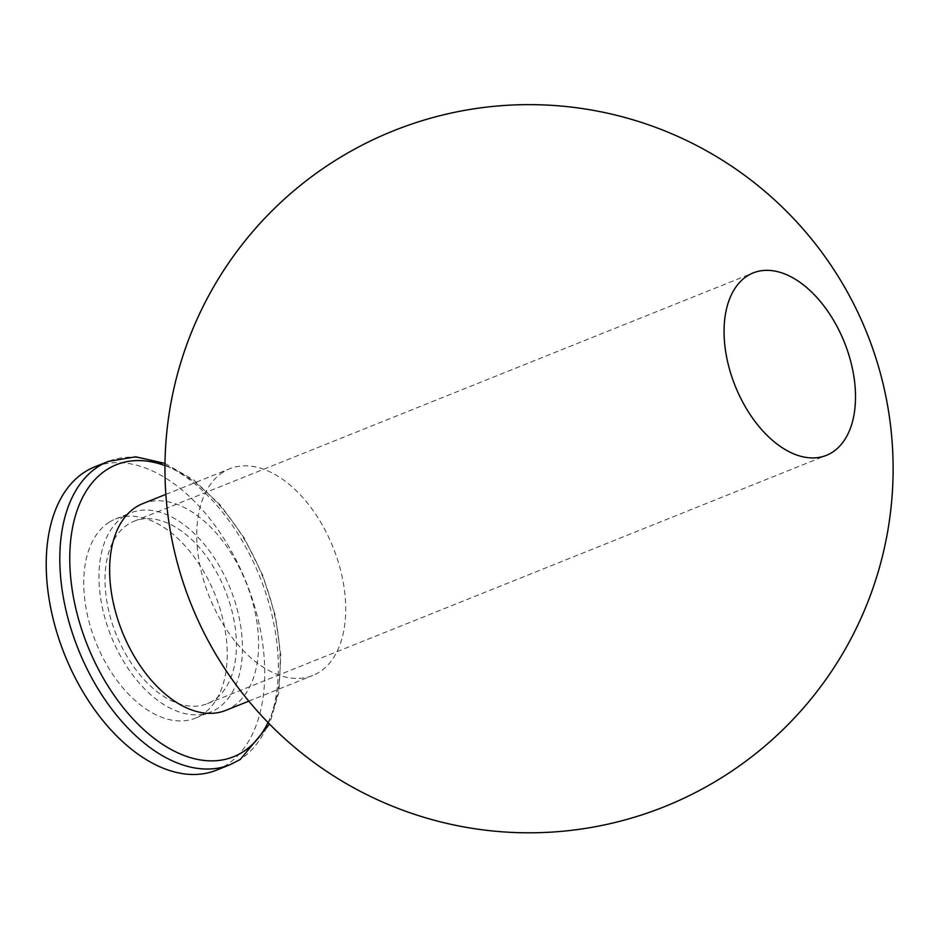 <?xml version="1.0" encoding="UTF-8"?>
<svg xmlns="http://www.w3.org/2000/svg" width="939" height="939" viewBox="0 0 939 939"><rect width="100%" height="100%" fill="white"/><g stroke="black" fill="none" stroke-linecap="round" stroke-linejoin="round"><path stroke-width="0.7" stroke-dasharray="4.7 3.52" d="M128.397 524.15A98.29 58.793 68.1 0 0 118.22 639.271A98.29 58.793 68.1 0 0 207.296 703.675A98.29 58.793 68.1 0 0 213.012 700.752A98.29 58.793 68.1 0 0 223.2 585.631A98.29 58.793 68.1 0 0 134.113 521.227A98.29 58.793 68.1 0 0 128.397 524.15M223.282 472.059A111.389 66.634 68.1 0 0 214.268 608.026A111.389 66.634 68.1 0 0 312.699 675.517A111.389 66.634 68.1 0 0 319.178 672.207A111.389 66.634 68.1 0 0 328.192 536.228A111.389 66.634 68.1 0 0 229.762 468.737A111.389 66.634 68.1 0 0 223.282 472.059M225.583 710.459A111.389 66.634 68.1 0 0 232.062 707.149A111.389 66.634 68.1 0 0 243.612 576.675A111.389 66.634 68.1 0 0 142.646 503.68M216.31 770.215A163.409 97.738 68.1 0 0 225.818 765.367A163.409 97.738 68.1 0 0 242.743 573.964A163.409 97.738 68.1 0 0 94.639 466.894M124.523 516.051A107.304 64.181 68.1 0 0 113.408 641.736A107.304 64.181 68.1 0 0 210.653 712.032A107.304 64.181 68.1 0 0 216.897 708.851A107.304 64.181 68.1 0 0 228.013 583.166A107.304 64.181 68.1 0 0 130.767 512.858A107.304 64.181 68.1 0 0 124.523 516.051M109.288 522.166A107.304 64.181 68.1 0 0 98.172 647.84A107.304 64.181 68.1 0 0 195.418 718.147A107.304 64.181 68.1 0 0 201.662 714.955A107.304 64.181 68.1 0 0 212.777 589.281A107.304 64.181 68.1 0 0 115.532 518.974A107.304 64.181 68.1 0 0 109.288 522.166M268.026 722.537A157.329 94.111 68.1 0 0 262.31 575.713A157.329 94.111 68.1 0 0 164.971 465.627M229.914 764.769A163.409 97.738 68.1 0 0 239.41 759.909A163.409 97.738 68.1 0 0 256.347 568.518A163.409 97.738 68.1 0 0 108.243 461.448M207.296 703.675L826.379 455.356M165.863 494.372L229.762 468.737M165.006 463.397L193.798 480.04L220.747 505.487L244.257 538.012L262.85 575.49L275.303 615.432L280.796 655.187L278.895 692.207L269.587 724.133M195.418 718.147L210.653 712.032M115.532 518.974L130.767 512.858M248.812 701.151L312.699 675.517M134.113 521.227L753.195 272.909"/><path stroke-width="1.41" d="M739.521 395.812A98.29 58.793 68.1 0 0 826.379 455.356A98.29 58.793 68.1 0 0 832.095 452.434A98.29 58.793 68.1 0 0 840.053 332.453A98.29 58.793 68.1 0 0 753.195 272.909A98.29 58.793 68.1 0 0 747.479 275.831A98.29 58.793 68.1 0 0 739.521 395.812M165.863 494.372L142.646 503.68A111.389 66.634 68.1 0 0 136.167 506.99A111.389 66.634 68.1 0 0 124.629 637.464A111.389 66.634 68.1 0 0 225.583 710.459L248.812 701.151M229.914 764.769A163.409 97.738 68.1 0 1 81.81 657.699A163.409 97.738 68.1 0 1 98.736 466.296A163.409 97.738 68.1 0 1 108.243 461.448L94.639 466.894A163.409 97.738 68.1 0 0 85.144 471.754A163.409 97.738 68.1 0 0 68.207 663.145A163.409 97.738 68.1 0 0 216.31 770.215L229.914 764.769L240.255 759.475L269.587 724.133M164.971 465.627A157.329 94.111 68.1 0 0 107.234 469.394A157.329 94.111 68.1 0 0 94.51 661.455A157.329 94.111 68.1 0 0 242.685 752.092A157.329 94.111 68.1 0 0 268.026 722.537M857.377 311.408A364.086 364.086 0 0 0 393.5 130.803A364.086 364.086 0 0 0 200.7 626.031A364.086 364.086 0 0 0 686.362 797.058A364.086 364.086 0 0 0 857.377 311.408M108.243 461.448L135.697 456.812L165.006 463.397"/></g></svg>
